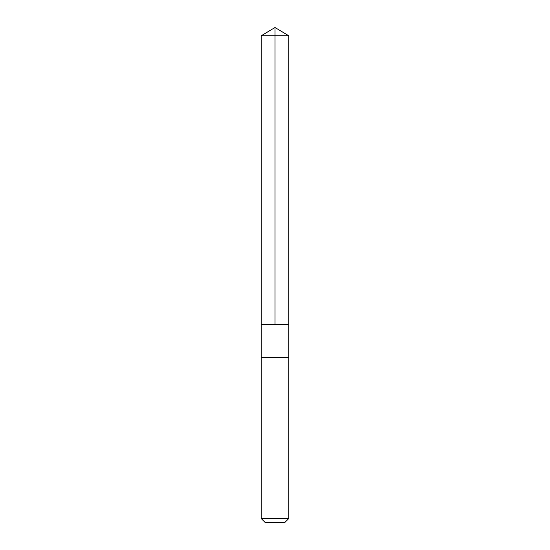 <?xml version="1.0" encoding="UTF-8"?>
<svg xmlns="http://www.w3.org/2000/svg" width="550" height="550" viewBox="0 0 550 550"><rect width="100%" height="100%" fill="white"/><g stroke="black" fill="none" stroke-linecap="round" stroke-linejoin="round"><path stroke-width="0.41" stroke-dasharray="2.75 2.06" d="M268.764 324.5L288.791 324.5L268.764 324.5M261.202 35.791L288.798 35.791M268.764 357.5L288.791 357.5L268.764 357.5M261.202 518.519L288.798 518.519M265.189 522.5L284.811 522.5"/><path stroke-width="0.82" d="M261.209 324.5L288.791 324.5L288.798 35.791L261.202 35.791L261.209 324.5L288.791 324.5L288.791 357.5L261.209 357.5L261.209 324.5M281.236 357.5L261.202 357.5L261.202 518.519L288.798 518.519L288.798 357.5L281.236 357.5M288.798 518.519L284.811 522.5L265.189 522.5L261.202 518.519M275 324.5L275 27.5L261.202 35.791M275 27.5L288.798 35.791"/></g></svg>
